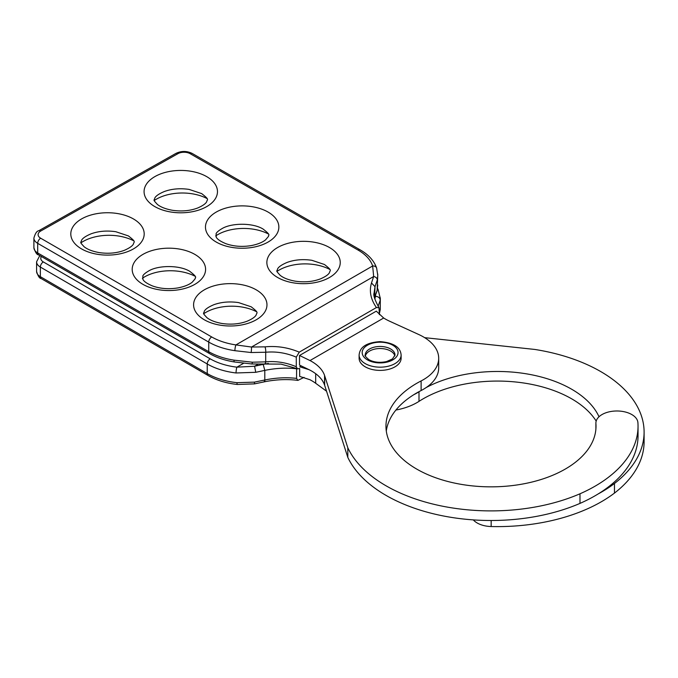 <?xml version="1.0" encoding="UTF-8"?>
<svg xmlns="http://www.w3.org/2000/svg" width="678" height="678" viewBox="0 0 678 678"><rect width="100%" height="100%" fill="white"/><g stroke="black" fill="none" stroke-linecap="round" stroke-linejoin="round"><path stroke-width="1.02" d="M359.111 355.043L359.111 358.264A21.01 12.128 0 0 0 365.264 366.84A21.01 12.128 0 0 0 388.155 369.468A21.01 12.128 0 0 0 401.122 358.264L401.122 355.043A21.01 12.128 180 0 1 388.155 366.247A21.01 12.128 180 0 1 365.264 363.62A21.01 12.128 180 0 1 359.111 355.043C359.704 348.661 363.976 342.754 380.011 341.627C393.477 342.712 400.52 347.187 401.122 355.043M365.383 355.95A14.882 8.594 180 0 1 375.383 348.975A14.882 8.594 180 0 1 390.638 351.051A14.882 8.594 180 0 1 394.859 355.95M420.004 391.121A105.031 60.639 180 0 0 418.996 391.765L418.996 401.368A105.031 60.639 180 0 1 596.191 421.106M418.996 401.368A52.511 30.315 180 0 1 395.901 410.054M326.55 391.214L315.685 383.282A52.511 30.315 180 0 0 310.016 379.756L299.668 376.4L299.668 368.493M424.623 337.652L534.789 349.441A148.44 85.699 180 0 1 644.1 432.115L644.1 441.717A148.44 85.699 180 0 1 614.463 493.092L614.463 483.49A147.05 84.903 0 0 1 598.132 493.965M491.16 520.501L491.16 526.535A147.05 84.903 0 0 0 614.463 493.092M491.16 526.535A21.01 12.128 180 0 1 473.312 519.89M426.216 387.528A105.031 60.639 180 0 1 599.013 416.758M644.1 432.115A148.44 85.699 180 0 1 614.463 483.49M418.996 391.765A52.511 30.315 180 0 1 413.775 394.706M296.608 368.112L296.557 378.392L297.896 380.392L304.058 377.358M380.299 297.828L380.205 300.269L378.095 306.337M379.375 313.211L380.316 307.998M296.557 368.781C286.463 367.595 275.878 368.129 264.793 370.383L264.801 379.994C275.878 377.731 286.463 377.197 296.557 378.392M41.392 256.513A8.755 5.051 0 0 0 43.333 261.928L210.205 358.84A52.511 30.315 0 0 0 236.893 367.162L254.589 366.23L263.191 364.374L264.793 370.383L255.742 372.307L236.046 372.968A56.715 32.747 180 0 1 207.231 363.976L207.231 373.586A56.715 32.747 0 0 0 237.012 382.68L254.419 382.129L264.801 379.994M374.858 299.083L375.62 295.549M375.146 296.633L375.485 296.439A4.204 3.687 7.4 0 1 380.205 300.269M377.485 288.667A4.204 3.314 -25.2 0 1 378.078 289.481L377.527 288.37M243.682 363.239L236.893 367.162A4.204 0.686 96.8 0 0 236.046 372.968M258.242 364.128L254.589 366.23L255.742 372.307M380.265 309.287A4.204 3.695 4.9 0 1 380.256 309.549L380.316 298.54L378.078 289.481M237.012 382.68A4.204 0.627 96.2 0 0 237.334 384.477L254.581 383.867L264.666 381.756C276.37 379.451 287.447 379.002 297.896 380.392M254.419 382.129L254.581 383.867M264.801 380.019C264.954 381.714 264.767 382.155 264.251 381.341M309.126 369.696L299.718 366.806L301.295 365.891M313.609 347.348L376.29 311.151L299.523 355.484L299.523 365.086L310.007 370.154A47.045 27.162 0 0 1 324.559 385.011L347.814 457.396A148.44 85.699 0 0 0 579.987 503.398A147.05 84.903 180 0 0 638.04 435.81L638.04 426.208A147.05 84.903 180 0 0 637.905 422.597A21.01 12.128 0 0 0 615.793 411.004L615.777 411.004A21.01 12.128 0 0 0 595.894 423.114A21.01 12.128 0 0 0 595.92 423.631L595.92 428.784M386.291 431.013A105.031 60.639 0 0 1 421.114 390.545L421.114 380.934A105.031 60.639 0 0 0 385.96 426.208A105.031 60.639 0 0 0 490.982 486.846A105.031 60.639 0 0 0 596.013 426.208A105.031 60.639 0 0 0 595.92 423.631M421.114 380.934A52.511 30.315 0 0 0 438.691 358.298A52.511 30.315 0 0 0 418.758 334.517L389.774 321.287A52.511 30.315 0 0 1 383.672 318.016L310.007 360.552L299.523 355.484M347.814 457.396L347.814 447.794L324.559 375.409A47.045 27.162 0 0 0 310.007 360.552M347.814 447.794A148.44 85.699 0 0 0 579.987 493.787L579.987 503.398M638.04 426.208A147.05 84.903 180 0 1 579.987 493.787M421.114 390.545A52.511 30.315 0 0 0 438.691 367.908L438.691 358.298M379.375 314.66L379.002 307.727L376.426 307.541C370.697 299.312 369.052 291.125 371.485 282.972L373.671 276.505L372.646 265.979A52.511 30.315 0 0 0 358.052 250.055L190.196 153.711A8.755 5.051 0 0 0 177.907 153.677L40.739 231.02A8.755 5.051 0 0 0 40.663 238.207L211.706 336.958A52.511 30.315 0 0 0 235.927 344.907L251.513 347.034L264.988 346.856C276.726 345.721 288.142 347.483 299.252 352.153L376.426 307.541M299.252 352.153L296.286 357.145C286.336 352.933 276.141 351.297 265.7 352.246L251.148 352.526L234.902 350.687A4.204 0.839 -81.7 0 1 235.927 344.907L372.646 265.979A4.204 3.373 162 0 1 376.646 268.107L377.748 275.336M296.566 368.476L280.972 364.111L251.826 363.984L234.435 361.967A4.204 0.898 -81.1 0 1 233.986 360.154L252.352 362.213L265.7 361.849C276.141 360.908 286.336 362.535 296.286 366.747L296.286 357.145M296.286 366.747L297.388 368.832L299.608 368.527M374.578 297.981L375.027 286.684L374.044 293.269C373.18 295.133 374.832 299.956 379.002 307.727M375.027 296.252L377.137 290.345L377.748 275.327L377.315 279.87L375.027 286.684L371.485 282.972M377.705 273.98L377.748 275.327M264.903 363.713A4.204 1.22 -96.1 0 0 265.7 361.849L265.7 352.246A4.204 1.22 -96.1 0 0 264.988 346.856M251.826 363.984A4.204 0.5 -86.4 0 0 252.352 362.213M377.748 284.963L377.078 290.904A4.204 3.11 -167.5 0 0 377.137 290.345M377.078 290.904L375.027 296.286M251.148 352.526A4.204 0.432 -85.6 0 0 251.513 347.034L373.671 276.505A4.204 3.11 -169.5 0 1 377.315 279.87M376.29 311.151L383.672 318.016M367.434 359.874A17.942 10.356 180 0 1 375.476 342.543A17.942 10.356 180 0 1 397.444 355.23A17.942 10.356 180 0 1 367.434 359.874A17.942 10.365 0 0 0 397.452 355.23A17.942 10.365 0 0 0 375.476 342.543A17.942 10.365 0 0 0 367.434 359.874M395.003 355.043A14.882 8.594 0 0 0 380.121 346.458A14.882 8.594 0 0 0 365.239 355.043C364.4 355.357 365.645 356.916 368.968 359.721C374.01 362.374 379.883 362.993 386.587 361.56L392.486 358.925L395.003 355.043M210.205 358.84A4.204 2.432 120.1 0 0 207.231 363.976L40.349 267.064L40.349 276.675L207.231 373.586A4.204 2.432 120.1 0 0 208.095 375.502L41.222 278.59C39.468 278.412 37.926 276.014 36.587 271.395A12.95 7.475 0 0 0 40.349 276.675A4.204 2.432 120.1 0 0 41.222 278.59M43.333 261.928A4.204 2.432 120.1 0 0 40.349 267.064A12.95 7.475 180 0 1 36.587 261.793L36.587 271.395M263.191 364.374L268.395 363.442M277.039 271.386A36.688 21.179 180 0 1 329.813 269.437M203.764 313.694A36.688 21.179 180 0 1 256.538 311.744M142.372 278.251A36.688 21.179 180 0 1 195.145 276.302M215.646 235.944A36.688 21.179 180 0 1 268.42 233.995M154.253 200.502A36.688 21.179 180 0 1 207.036 198.552M80.979 242.8A36.688 21.179 180 0 1 133.761 240.851M315.685 373.705L315.685 383.282M33.9 247.673A12.95 7.475 0 0 0 37.697 252.953L37.697 243.351A12.95 7.475 180 0 1 33.9 238.063L33.9 247.673C35.281 252.343 36.841 254.742 38.561 254.877A4.204 2.424 -60 0 1 37.697 252.953L208.739 351.704L208.739 342.102L37.697 243.351A4.204 2.424 -60 0 1 40.663 238.207M234.902 350.687A56.715 32.747 180 0 1 208.739 342.102A4.204 2.424 -60 0 1 211.706 336.958M234.435 361.967C224.994 360.467 216.714 357.687 209.604 353.628A4.204 2.424 -60 0 1 208.739 351.704A56.715 32.747 0 0 0 233.986 360.154M256.225 289.837A36.688 21.179 180 0 1 239.775 325.271A36.688 21.179 180 0 1 194.84 299.329A36.688 21.179 180 0 1 256.225 289.837M329.5 247.529A36.688 21.179 180 0 1 313.05 282.963A36.688 21.179 180 0 1 268.115 257.021A36.688 21.179 180 0 1 329.5 247.529M268.107 212.087A36.688 21.179 180 0 1 251.657 247.521A36.688 21.179 180 0 1 206.722 221.579A36.688 21.179 180 0 1 268.107 212.087M194.832 254.386A36.688 21.179 180 0 1 178.382 289.828A36.688 21.179 180 0 1 133.447 263.886A36.688 21.179 180 0 1 194.832 254.386M133.439 218.943A36.688 21.179 180 0 1 116.989 254.386A36.688 21.179 180 0 1 72.054 228.444A36.688 21.179 180 0 1 133.439 218.943M206.714 176.636A36.688 21.179 180 0 1 190.264 212.078A36.688 21.179 180 0 1 145.329 186.136A36.688 21.179 180 0 1 206.714 176.636M177.907 153.677A4.204 2.398 60.6 0 0 175.848 153.448L38.671 230.791A4.204 2.398 60.6 0 1 40.739 231.02M175.848 153.448C181.34 150.796 186.823 150.813 192.289 153.491A4.204 2.415 119.9 0 0 190.196 153.711M192.289 153.491L360.145 249.843A4.204 2.415 119.9 0 0 358.052 250.055M324.559 385.011L324.559 375.409M324.66 385.324L324.66 375.722M39.782 255.581L36.587 261.793M379.375 313.694L380.256 309.549M208.095 375.502C216.384 380.239 226.13 383.231 237.334 384.477M209.604 353.628L38.561 254.877M374.926 297.04L374.612 298.151M38.671 230.791C36.824 231.012 35.231 233.435 33.9 238.063M360.145 249.843C368.595 254.682 374.095 260.776 376.646 268.107M251.182 306.795C259.513 313.329 256.648 312.253 256.182 314.982C255.114 316.957 252.123 319.024 247.19 321.186C239.563 324.059 231.13 324.821 221.918 323.474C215.197 322.245 210.18 320.287 206.875 317.609C202.052 312.278 203.68 314.168 204.349 311.143C205.451 309.066 208.629 306.922 213.901 304.693C221.426 301.998 229.656 301.295 238.588 302.6L251.182 306.795M324.457 264.496C332.788 271.022 329.923 269.954 329.457 272.675C328.389 274.649 325.398 276.717 320.465 278.878C312.838 281.751 304.405 282.514 295.193 281.167C288.472 279.938 283.455 277.98 280.15 275.302C275.327 269.971 276.955 271.87 277.624 268.835C278.726 266.768 281.904 264.615 287.175 262.394C294.701 259.691 302.93 258.996 311.863 260.301L324.457 264.496M263.064 229.045C252.902 222.655 231.469 222.833 222.02 228.622C218.748 230.528 216.774 232.19 216.104 233.613L216.231 237.198C217.324 239.266 220.503 241.419 225.774 243.639C233.605 246.436 242.114 247.089 251.309 245.589C257.623 244.334 262.361 242.436 265.522 239.893L268.53 236.359C267.827 234.834 272.064 236.003 263.064 229.045M189.789 271.353C179.628 264.962 158.194 265.14 148.745 270.929C145.473 272.836 143.499 274.497 142.829 275.912L142.956 279.497C144.05 281.573 147.228 283.718 152.499 285.947C160.33 288.743 168.839 289.396 178.034 287.896C184.348 286.633 189.086 284.735 192.247 282.201L195.256 278.658C194.552 277.141 198.79 278.311 189.789 271.353M128.396 235.91C136.727 242.444 133.863 241.368 133.397 244.088C132.329 246.063 129.337 248.131 124.405 250.301C116.777 253.165 108.353 253.928 99.132 252.589C92.411 251.352 87.394 249.394 84.089 246.716C79.267 241.393 80.894 243.283 81.563 240.258C82.665 238.181 85.843 236.029 91.115 233.808C98.641 231.105 106.87 230.41 115.802 231.715L128.396 235.91M201.671 193.603C210.002 200.137 207.137 199.061 206.671 201.781C205.603 203.764 202.612 205.832 197.679 207.993C190.052 210.866 181.628 211.629 172.407 210.282C165.686 209.044 160.669 207.095 157.364 204.409C152.542 199.086 154.169 200.976 154.838 197.951C155.94 195.874 159.118 193.722 164.39 191.501C171.915 188.798 180.145 188.103 189.077 189.408L201.671 193.603M595.894 429.03L595.894 423.114"/></g></svg>
